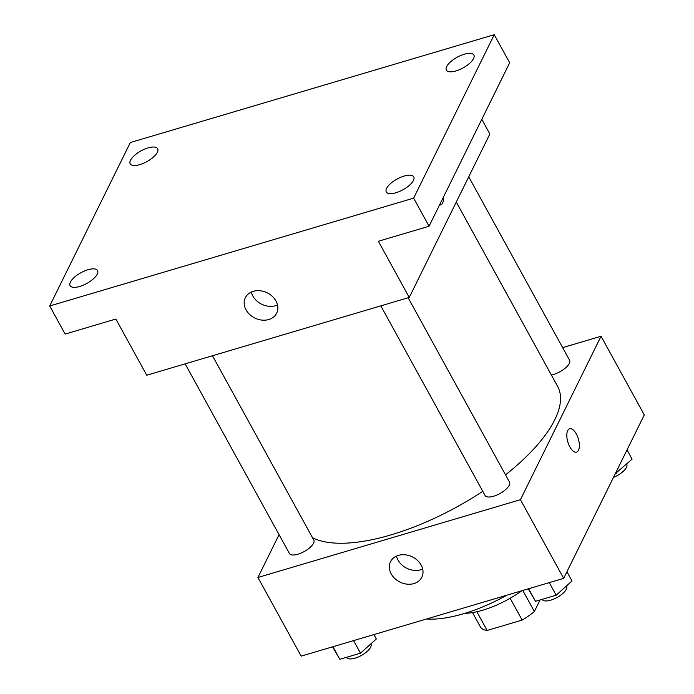 <?xml version="1.0" encoding="UTF-8"?>
<svg xmlns="http://www.w3.org/2000/svg" width="694" height="694" viewBox="0 0 694 694"><rect width="100%" height="100%" fill="white"/><g stroke="black" fill="none" stroke-linecap="round" stroke-linejoin="round"><path stroke-width="1.04" d="M510.151 598.263L522.148 620.08L487.136 630.456A37.407 14.6 -28.8 0 1 480.664 627.411L472.519 612.585M540.045 599.972L534.354 611.501A37.407 14.6 -28.8 0 1 522.148 620.08M522.79 590.464L534.354 611.501M476.847 611.735L487.136 630.456M521.871 590.733A55.702 21.74 151.2 0 1 464.754 613.366M506.915 595.166A94.002 36.687 151.2 0 1 426.567 618.979M562.652 347.633L601.047 336.252L644.292 414.908L563.675 578.354L301.179 656.134L257.934 577.477L279.057 534.666M505.518 474.861A146.226 57.064 -28.8 0 0 554.775 419.74A146.226 57.064 -28.8 0 0 557.638 386.419L456.288 202.067M312.5 537.685A146.226 57.064 -28.8 0 0 482.772 491.3M601.047 336.252L520.431 499.697L257.934 577.477M185.151 363.847L289.407 553.482A13.923 5.431 -28.8 0 0 301.066 553.075A13.923 5.431 -28.8 0 0 313.541 543.237A13.923 5.431 -28.8 0 0 313.809 540.071L212.477 355.744M551.331 374.951A13.923 5.431 -28.8 0 0 569.314 363.422A13.923 5.431 -28.8 0 0 569.583 360.247L468.745 176.814M408.159 297.761L509.491 482.087A13.923 5.431 151.2 0 1 499.906 493.555A13.923 5.431 151.2 0 1 485.08 495.499L380.824 305.863M520.431 499.697L563.675 578.354M421.137 565.055A17.463 14.036 26.3 0 1 421.831 577.208A17.463 14.036 26.3 0 1 399.961 582.075A17.463 14.036 26.3 0 1 390.514 561.758A17.463 14.036 26.3 0 1 405.331 554.827A17.463 14.036 26.3 0 1 421.137 565.055M567.692 430.618A12.188 5.474 -106.5 0 1 569.635 428.762A12.188 5.474 -106.5 0 1 578.336 438.894A12.188 5.474 -106.5 0 1 576.558 452.132A12.188 5.474 -106.5 0 1 568.759 444.576A12.188 5.474 -106.5 0 1 567.692 430.618M569.635 428.762A12.188 5.474 -106.5 0 1 578.336 438.894A12.188 5.474 -106.5 0 1 576.558 452.132M422.672 569.037A17.463 14.036 26.3 0 1 396.482 556.12M481.792 119.333L489.86 134.003L409.243 297.44L146.746 375.228L115.863 319.04L65.149 334.066L49.708 305.976L130.325 142.539L494.241 34.7L509.682 62.79L429.066 226.235L378.36 241.26L409.243 297.44M494.241 34.7L413.624 198.146L429.066 226.235M413.624 198.146L49.708 305.976M275.969 300.996A17.463 14.036 26.3 0 1 276.672 313.159A17.463 14.036 26.3 0 1 254.793 318.026A17.463 14.036 26.3 0 1 245.346 297.709A17.463 14.036 26.3 0 1 260.163 290.769A17.463 14.036 26.3 0 1 275.969 300.996M440.655 204.93A12.188 5.474 -106.5 0 0 443.431 197.105A12.188 5.474 -106.5 0 1 440.655 204.93A12.188 5.474 -106.5 0 1 439.536 205.008M277.505 304.978A17.463 14.036 26.3 0 1 251.323 292.061M87.956 269.749A15.667 6.116 151.2 0 1 97.559 270.556A15.667 6.116 151.2 0 1 79.715 286.466A15.667 6.116 151.2 0 1 70.103 285.65A15.667 6.116 151.2 0 1 87.956 269.749M404.142 176.05A15.667 6.116 151.2 0 1 413.745 176.866A15.667 6.116 151.2 0 1 395.901 192.767A15.667 6.116 151.2 0 1 386.289 191.96A15.667 6.116 151.2 0 1 404.142 176.05M464.243 54.219A15.667 6.116 151.2 0 1 473.846 55.026A15.667 6.116 151.2 0 1 455.993 70.927A15.667 6.116 151.2 0 1 446.389 70.12A15.667 6.116 151.2 0 1 464.243 54.219M148.056 147.909A15.667 6.116 151.2 0 1 157.659 148.716A15.667 6.116 151.2 0 1 139.806 164.625A15.667 6.116 151.2 0 1 130.203 163.81A15.667 6.116 151.2 0 1 148.056 147.909M566.929 571.752L572.003 580.991L556.172 595.192L535.508 601.316L528.255 588.842M549.258 582.622L556.172 595.192M528.594 588.746L535.508 601.316M542.17 599.338L542.222 599.434A13.923 5.431 -28.8 0 0 553.881 599.026A13.923 5.431 -28.8 0 0 566.356 589.197A13.923 5.431 -28.8 0 0 566.625 586.022L566.547 585.875M373.91 634.576L376.322 638.974L360.49 653.175L339.826 659.3L332.573 646.825M353.584 640.605L360.49 653.175M332.912 646.73L339.826 659.3M346.488 657.322L346.54 657.418A13.923 5.431 -28.8 0 0 358.208 657.01A13.923 5.431 -28.8 0 0 370.674 647.181A13.923 5.431 -28.8 0 0 370.952 644.006L370.874 643.859M627.02 449.912L632.095 459.15L615.326 473.629M615.847 472.579L616.272 473.351M613.461 477.403A13.923 5.431 -28.8 0 0 626.448 467.357A13.923 5.431 -28.8 0 0 626.725 464.182L626.647 464.043"/></g></svg>
